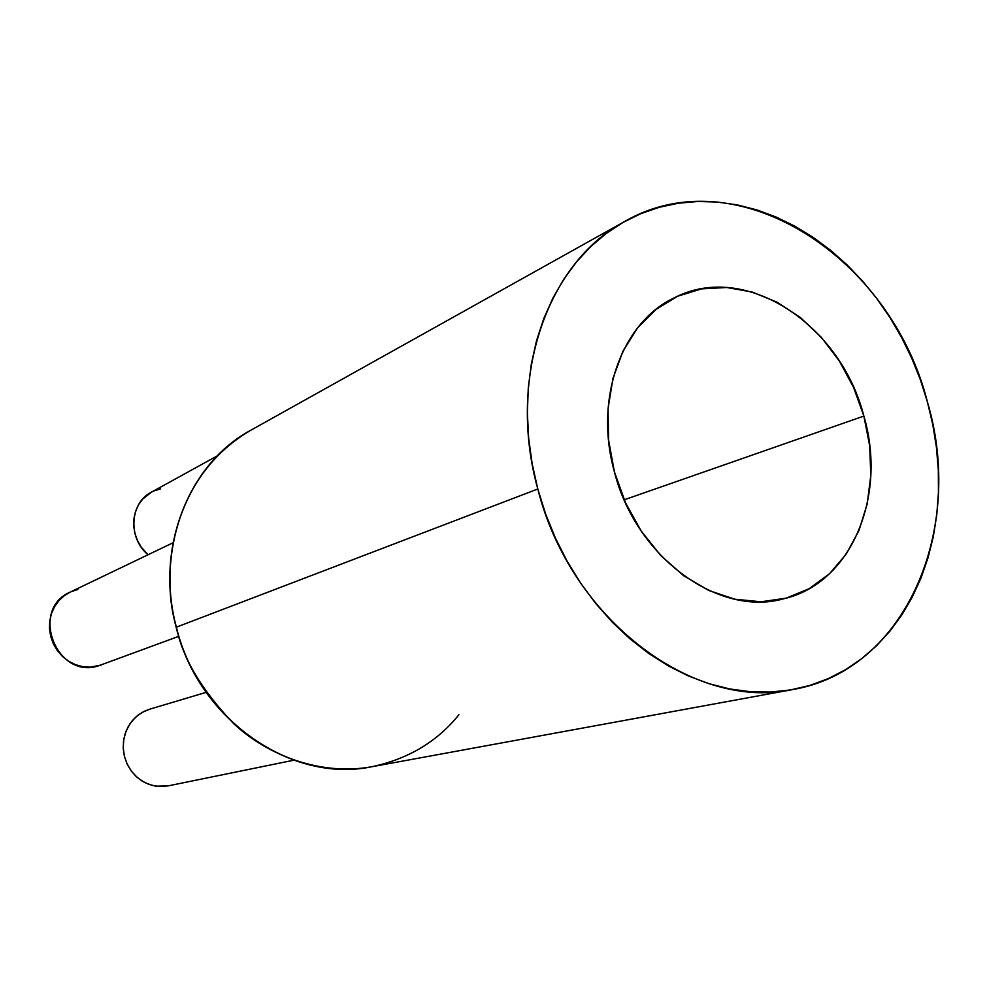 <?xml version="1.0" encoding="UTF-8"?>
<svg xmlns="http://www.w3.org/2000/svg" width="988" height="988" viewBox="0 0 988 988"><rect width="100%" height="100%" fill="white"/><g stroke="black" fill="none" stroke-linecap="round" stroke-linejoin="round"><path stroke-width="1.48" d="M863.87 416.084C887.372 495.976 851.446 583.463 783.558 598.827C718.609 617.204 635.939 557.491 614.413 471.869L608.559 440.006L608.089 408.39L612.98 378.367L622.971 351.16L637.581 327.855L656.118 309.318L677.768 296.19L701.653 288.867L726.785 287.496L752.226 292.028L777.037 302.18L800.329 317.469L821.3 337.303L839.269 360.929L853.607 387.494L863.87 416.084L869.675 445.712L870.811 475.364L867.205 503.991L858.93 530.581L846.21 554.157L829.438 573.793L809.16 588.7L786.053 598.185L760.97 601.778L734.862 599.21L708.767 590.466L683.758 575.782L660.898 555.688L641.163 530.964L625.441 502.633L614.413 471.869C593.702 398.448 622.008 321.52 675.137 297.413C745.582 261.338 840.825 324.595 863.87 416.084L624.194 499.805L863.87 416.084M537.805 488.998C506.795 377.848 547.488 262.228 624.441 221.621C736.752 156.277 891.028 257.065 927.399 401.881C965.239 528.827 905.934 670.469 792.759 689.538C693.885 711.385 570.484 619.451 537.805 488.998L176.37 627.158L537.805 488.998L545.574 513.859L555.367 537.991L567.075 561.122L580.549 583.006L595.641 603.384L612.165 622.045L629.924 638.791L648.708 653.451L668.32 665.9L688.513 676.014L709.075 683.708L729.799 688.957L750.435 691.736L770.788 692.032L790.659 689.908L809.851 685.425L828.203 678.645L845.53 669.691L861.697 658.663L876.578 645.72L890.04 630.999L902.007 614.672L912.369 596.888L921.075 577.844L928.065 557.701L933.302 536.657L936.76 514.896L938.439 492.604L938.316 469.967L936.414 447.181L932.758 424.42L927.399 401.881L920.371 379.738L911.726 358.175L901.538 337.353L889.892 317.457L876.875 298.648L862.586 281.098L847.124 264.932L830.624 250.31L813.21 237.379L795.007 226.264L776.173 217.064L756.87 209.913L737.246 204.887L717.498 202.058L697.775 201.49L678.287 203.232L659.206 207.307L640.73 213.704L623.045 222.411L606.348 233.378L590.812 246.518L576.634 261.746L563.963 278.937L552.971 297.931L543.795 318.556L536.558 340.601L531.359 363.843L528.271 388.037L527.37 412.935L528.654 438.252L532.149 463.705L537.805 488.998M458.951 714.695C437.178 741.704 408.143 759.043 371.871 766.725C291.732 783.78 198.329 719.758 176.173 627.257L176.173 627.257C154.82 548.439 188.72 463.397 250.829 430.237C188.893 463.286 154.993 548.254 176.37 627.158C161.365 579.993 167.046 479.229 250.829 430.237L624.379 221.658M206.134 692.353L149.509 709.248L142.111 712.422L135.554 717.239L130.157 723.488L126.18 730.873L123.821 739.036L123.216 747.607L124.365 756.153L127.242 764.28L131.7 771.591L137.53 777.729L144.421 782.397L152.078 785.386L160.093 786.559L168.121 785.88L293.807 760.204M173.024 542.77L70.222 592.096C29.887 608.991 55.6 678.657 97.553 666.184L178.742 636.334M217.335 455.851L151.25 492.246C129.687 503.028 127.761 538.337 148.089 554.737L141.358 547.34L137.517 540.72L134.936 533.532L133.726 526.061L133.936 518.589L135.554 511.426L138.493 504.843L142.655 499.088L151.399 492.172M371.871 766.725C320.161 776.222 266.76 754.807 233.576 723.512C201.54 690.007 182.471 657.885 176.37 627.158C198.563 719.77 291.966 783.756 371.871 766.725L792.672 689.562M153.93 490.937L160.587 488.838M101.702 664.899L90.204 667.184L82.733 666.665L75.434 664.64L68.58 661.182L62.466 656.427L57.316 650.561L53.327 643.793L50.684 636.408L49.474 628.689L49.746 620.933L51.487 613.474L54.624 606.57L59.021 600.506L64.516 595.517L70.272 592.071M70.889 591.787L77.879 589.441M168.269 785.843L155.981 786.201L148.842 784.361L142.136 781.088L136.134 776.482L131.058 770.726L127.131 764.045L124.513 756.709L123.278 749.003L123.5 741.222L125.155 733.689L128.181 726.686L132.441 720.487L137.777 715.337L143.976 711.422L149.608 709.211"/></g></svg>
